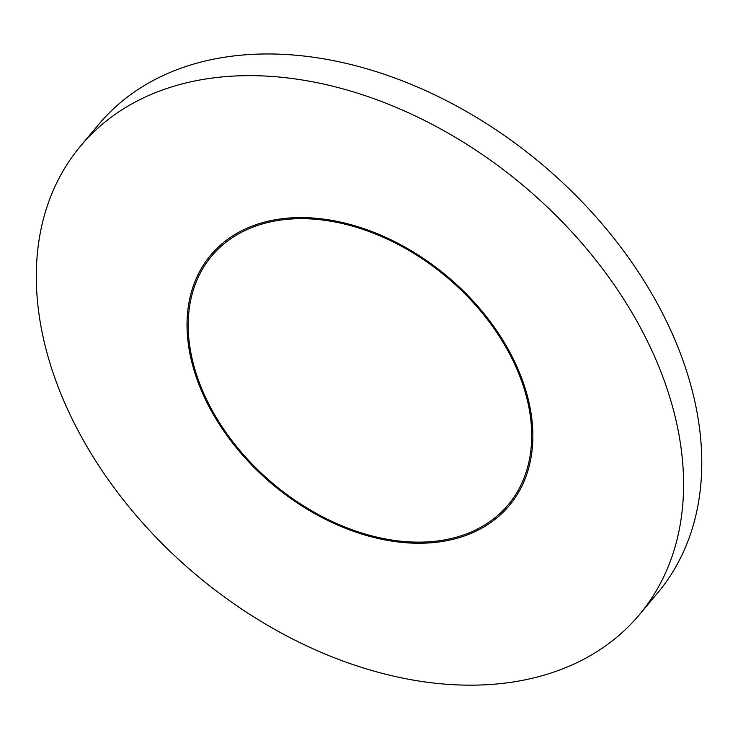 <?xml version="1.0" encoding="UTF-8"?>
<svg xmlns="http://www.w3.org/2000/svg" width="738" height="738" viewBox="0 0 738 738"><rect width="100%" height="100%" fill="white"/><g stroke="black" fill="none" stroke-linecap="round" stroke-linejoin="round"><path stroke-width="1.11" d="M239.951 75.793A364.664 254.232 -140 0 0 80.636 145.967A364.664 254.232 -140 0 0 196.493 575.142A364.664 254.232 -140 0 0 639.256 614.865A364.664 254.232 -140 0 0 605.243 272.377A364.664 254.232 -140 0 0 239.951 75.793M296.27 218.762A193.522 134.916 -140 0 0 211.723 255.994A193.522 134.916 -140 0 0 273.208 483.75A193.522 134.916 -140 0 0 508.168 504.838A193.522 134.916 -140 0 0 490.124 323.087A193.522 134.916 -140 0 0 296.27 218.762M639.256 614.865L657.457 593.186A364.664 254.232 -140 0 0 623.444 250.699A364.664 254.232 -140 0 0 258.162 54.114A364.664 254.232 -140 0 0 98.837 124.279L80.636 145.967M424.055 543.177A194.841 135.838 40 0 1 228.881 438.141A194.841 135.838 40 0 1 210.708 255.145A194.841 135.838 40 0 1 447.274 276.372A194.841 135.838 40 0 1 509.183 505.687A194.841 135.838 40 0 1 424.055 543.177"/></g></svg>
